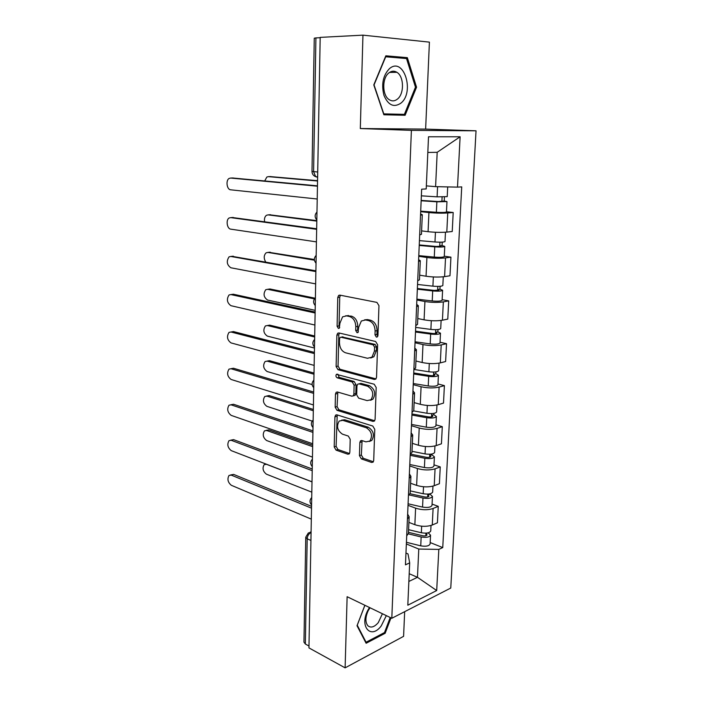<?xml version="1.0" encoding="UTF-8"?>
<svg xmlns="http://www.w3.org/2000/svg" width="703" height="703" viewBox="0 0 703 703"><rect width="100%" height="100%" fill="white"/><g stroke="black" fill="none" stroke-linecap="round" stroke-linejoin="round"><path stroke-width="1.05" d="M376.404 337.132L377.379 336.886L377.95 335.516L378.961 305.656L376.922 302.404L339.821 295.119L338.635 295.418L337.774 297.457L337.089 326.245L338.415 328.442L339.277 328.239L339.936 323.16L342.581 316.842L346.535 315.867L349.549 316.517C353.468 317.897 355.551 321.289 355.806 326.702L355.7 330.472L357.071 332.712L357.985 332.484L358.662 327.343L361.333 321.007L365.542 319.953L368.671 320.621C372.731 322.044 374.875 325.507 375.112 331.016L374.989 334.848L376.404 337.132M359.444 455.623L361.368 458.901L371.571 462.442L373.082 462.135L373.706 460.527L374.769 429.348L372.792 426.044L336.913 414.84L335.595 415.113L334.927 416.817L334.206 446.941L336.052 450.131L347.827 454.208L349.224 453.936L349.848 452.319L350.208 439.305L348.319 436.071L342.414 434.138C337.317 430.57 336.245 426.211 339.189 421.062L342.774 420.332L366.368 427.776C371.65 431.308 372.818 435.737 369.857 441.045L365.92 441.862L361.931 440.553L360.49 440.851L359.839 442.503L359.444 455.623L361.342 454.999L363.266 458.277L373.381 461.766M391.808 618.271L347.124 596.715L345.12 667.85L308.951 647.902L320.19 37.382L362.95 35.15L360.314 128.544L411.396 130.363L391.808 618.271L450.772 588.033L476.036 130.811L425.631 129.097L429.41 42.136L362.95 35.15M374.348 379.453L375.789 379.119L376.536 377.283L377.634 344.769L375.613 341.5L338.899 332.95L337.668 333.248L336.869 335.173L336.122 366.544L338.011 369.699L374.348 379.453L375.824 379.075M376.184 387.502L375.103 419.339L374.427 421.053L372.95 421.378L337.018 410.324L335.155 407.142L335.472 394.049L336.166 392.283L337.466 392.01L351.816 396.167L353.178 395.868L353.89 394.093L354.136 385.2L352.212 381.975L337.22 377.836C335.858 376.913 335.586 375.754 336.421 374.356L374.189 384.216L376.184 387.502M345.12 667.85L403.592 636.338L404.664 611.68M308.986 646.022L305.348 644.027L303.96 642.12L305.752 537.329M317.712 172.024L311.991 171.427L314.267 38.19L315.919 37.918L313.591 171.69L315.682 176.69L317.501 177.253L316.06 176.725M320.19 37.698L315.919 37.918M420.579 213.993L422.301 214.723L420.526 215.285M421.598 230.883L428.074 231.691C434.876 232.421 441.124 232.561 446.8 232.095L447.749 212.965C442.046 213.334 435.781 213.202 428.935 212.561L420.684 211.673M447.749 212.965L453.198 212.499L446.475 211.788M419.673 234.978L421.457 234.231M446.8 232.095L452.231 231.507L453.198 212.499M418.61 259.671L420.297 260.716L418.531 261.542M444.287 256.2L450.931 257.157L445.517 257.896C439.867 258.493 433.663 258.361 426.906 257.509L418.76 256.296M417.705 280.805L419.471 279.759M419.673 275.181L426.062 276.226C432.784 277.175 438.962 277.298 444.595 276.622L449.982 275.769L450.931 257.157M416.686 304.364L418.338 305.708L416.58 306.789M442.143 299.68L448.707 300.875L443.338 301.877C437.741 302.677 431.598 302.554 424.92 301.499L416.87 299.988M415.772 325.638L417.529 324.311M417.784 318.538L424.094 319.83C430.737 320.972 436.853 321.095 442.433 320.199L447.776 319.1L448.707 300.875M414.796 348.108L416.422 349.725L414.673 351.069M440.043 342.256L446.528 343.688L441.203 344.927C435.649 345.938 429.577 345.823 422.978 344.567L415.034 342.765M413.874 369.506L415.631 367.906M415.93 361.008L422.169 362.511C428.733 363.846 434.779 363.969 440.315 362.871L445.614 361.527L446.528 343.688M412.951 390.921L414.55 392.819L412.802 394.392M437.987 383.961L444.393 385.613L439.111 387.089C433.61 388.302 427.6 388.179 421.079 386.738L413.223 384.664M412.028 412.441L413.777 410.587M414.12 402.591L420.289 404.313C426.774 405.842 432.758 405.956 438.241 404.664L443.505 403.091L444.393 385.613M411.141 432.846L412.714 434.999L410.974 436.8M435.974 424.823L442.301 426.677L437.064 428.391C431.607 429.788 425.658 429.674 419.216 428.039L411.457 425.71M410.209 454.481L411.958 452.372M412.345 443.338L418.434 445.263C424.849 446.967 430.772 447.082 436.212 445.605L441.431 443.804L442.301 426.677M409.374 473.91L410.912 476.309L409.181 478.33M434.006 464.859L440.254 466.915L435.06 468.839C429.647 470.421 423.76 470.307 417.389 468.506L409.717 465.922M408.434 495.633L410.174 493.295M410.614 483.26L416.633 485.386C422.969 487.258 428.83 487.364 434.226 485.711L439.401 483.699L440.254 466.915M407.643 514.121L409.155 516.767L407.432 518.99M432.073 504.095L438.25 506.345L433.092 508.48C427.732 510.237 421.897 510.132 415.605 508.164L408.021 505.325M406.703 535.941L408.425 533.375M408.909 522.382L414.858 524.702C421.123 526.732 426.932 526.837 432.275 525.018L437.415 522.795L438.25 506.345M426.343 185.873L435.596 186.647L437.187 152.296L427.819 152.463M408.856 581.46L417.468 577.304L418.777 549.043L438.821 549.403L436.695 590.538L407.81 605.204L409.682 562.883L405.455 564.843L421.651 189.195L426.211 188.931L428.514 136.777L460.114 136.777L457.512 187.13L435.596 186.647M438.821 549.403L442.749 547.584L461.722 186.884L457.512 187.13M411.396 130.363L476.036 130.811M360.314 128.544L425.631 129.097M405.113 115.266L416.545 87.216L407.336 57.655L385.842 55.809L373.785 84.896L383.864 114.774L405.113 115.266M364.857 605.265L357.01 625.732L366.122 643.271L385.156 633.271L390.991 617.875M409.199 573.71L417.468 577.304L436.695 590.538M405.965 553.059L408.004 553.911L409.682 562.883M418.777 549.043L406.352 543.955M430.174 542.558L442.749 547.584M460.114 136.777L437.187 152.296M396.035 115.055L396.387 114.194M415.455 87.216L416.545 87.216M398.944 57.91L407.336 57.655M384.128 632.762L385.156 633.271M377.739 336.403L376.931 334.443L377.063 330.621C376.826 325.12 374.681 321.658 370.63 320.252L368.671 320.621M364.593 319.839L367.493 319.584L370.63 320.252M345.727 315.761L351.509 316.157C355.428 317.528 357.511 320.92 357.757 326.324L357.651 330.085L358.372 331.957M340.445 295.242L339.742 297.141L339.039 325.876L339.69 327.66M339.408 333.073L338.82 334.786L338.064 366.096L339.944 369.242L376 378.891M374.576 347.124L373.17 344.839L340.981 337.22L340.103 337.431L339.549 338.776L339.461 342.66C339.707 347.932 341.737 351.307 345.568 352.792L367.484 358.275L371.94 357.194L374.444 351.131L374.576 347.124L376.527 346.693L375.112 344.408L373.17 344.839M342.106 336.992L375.112 344.408M370.736 357.985L373.873 356.755L376.386 350.692L374.444 351.131M376.527 346.693L376.386 350.692M374.681 420.754L338.943 409.796L337.018 410.324M337.818 392.107L337.08 406.624L338.943 409.796M353.855 395.684L355.103 395.358L355.815 393.592L356.07 384.708L354.145 381.492L339.154 377.362L337.22 377.836M338.02 374.348L339.154 377.362M367.133 400.605L370.973 399.743C374.145 394.234 373.012 389.734 367.59 386.228L359.057 383.873L357.686 384.181L356.957 385.982L356.693 394.901L358.635 398.144L367.133 400.605M370.279 400.253L372.898 399.216C376.07 393.715 374.945 389.225 369.514 385.727L367.59 386.228M358.978 383.847L360.99 383.381L369.514 385.727M362.098 440.605L361.342 454.999M369.303 441.484L371.764 440.447C374.725 435.139 373.557 430.728 368.275 427.204L366.368 427.776M341.605 420.139L344.69 419.779L368.275 427.204M337.212 414.937L336.113 446.352L337.95 449.533L349.54 453.532M421.167 200.425L438.364 201.568L444.234 201.023L446.976 201.594L446.467 211.99C445.342 212.508 441.985 212.596 436.37 212.288L420.702 211.155M421.15 200.759L436.862 201.814L446.976 201.594M442.108 197.025L441.879 201.647M317.545 181.005L268.405 176.646L266.859 177.024L264.723 180.908M421.369 195.829L437.099 196.849L447.222 196.629M270.154 176.585L317.554 180.689M444.428 196.998L444.234 201.023M232.579 177.991L317.457 185.838M317.448 186.198L230.654 178.061L229.116 178.448C225.558 180.363 226.849 189.687 230.681 189.81L317.22 199.011M419.252 244.934L436.247 246.463L441.045 246.252L439.762 245.848L442.064 245.567L444.771 246.401L444.27 256.56M419.225 245.444L434.753 246.85C440.315 247.219 443.655 247.069 444.771 246.401M418.786 255.62L434.269 257.105C439.814 257.491 443.145 257.324 444.27 256.604M439.937 242.192L439.726 246.533M316.807 221.111L268.151 214.881L266.472 215.267C264.776 216.594 264.143 218.738 264.592 221.691M419.436 240.619L434.981 241.99C440.544 242.342 443.892 242.201 445.008 241.56L445.008 241.524M269.513 214.784L316.816 220.619M442.231 242.131L442.064 245.567M417.371 288.511L434.173 290.409L438.927 290.084L437.661 289.574L439.946 289.179L442.609 290.26L442.117 300.19M417.336 289.188L432.688 290.928C438.18 291.376 441.493 291.147 442.609 290.26M416.914 299.144L432.222 300.963C437.697 301.429 441.001 301.192 442.117 300.251M437.811 286.411L437.618 290.471M314.417 260.189L267.896 252.43L266.112 252.816C263.766 255.268 263.616 258.3 265.655 261.911M417.547 284.46L432.907 286.165C438.417 286.604 441.721 286.393 442.837 285.523L442.846 285.471M268.906 252.315L314.355 259.504M440.087 286.306L439.946 289.179M389.532 68.569C383.047 75.283 381.184 84.228 383.961 95.388C388.188 105.195 393.794 107.814 400.78 103.227C415.042 92.401 403.821 56.284 389.532 68.569M388.917 72.892C381.861 78.015 382.151 95.582 389.26 99.703C392.037 101.425 394.761 101.223 397.441 99.079C404.383 93.833 404.084 76.425 396.879 72.295C394.207 70.669 391.553 70.862 388.917 72.892M415.473 87.181L404.392 114.361L383.794 113.868L374.04 84.931L385.71 56.785L406.527 58.551L415.473 87.181M404.392 114.361L383.566 113.886M369.453 607.489L367.801 610.38C359.154 626.742 371.017 639.827 381.219 625.925L386.334 615.635M369.998 607.752L368.117 610.854C365.279 617.287 365.191 622.243 367.854 625.732C370.859 628.183 374.339 627.146 378.284 622.621L382.423 613.745M390.218 617.506L384.515 632.551L366.07 642.226L357.256 625.222L364.892 605.283M365.393 641.874L366.07 642.226M232.28 217.517L316.666 228.756M316.658 229.327L230.742 217.631L229.081 218.018C225.689 219.942 227.051 228.879 230.769 229.152L316.429 241.876M232.008 256.331L315.893 270.804M315.875 271.578L230.821 256.463L229.055 256.859C226.234 261.244 226.832 264.882 230.848 267.773L315.656 283.88M415.526 331.183L432.143 333.433C434.744 333.688 436.317 333.547 436.853 333.011L435.596 332.378L437.872 331.886L440.491 333.204L440.016 342.915M415.491 332.018L430.667 334.083C436.097 334.602 439.375 334.312 440.491 333.204M415.069 341.772L430.201 343.916C435.623 344.452 438.892 344.136 440.008 342.985M435.728 329.689L435.544 333.494M314.452 298.898L267.641 289.311L265.76 289.698C263.045 293.828 263.643 297.272 267.571 300.058L315.164 310.339M415.693 327.396L430.886 329.426C436.326 329.935 439.603 329.645 440.719 328.565L440.719 328.494M268.318 289.214L269.952 288.977L315.023 298.177M437.987 329.549L437.872 331.886M413.724 372.977L430.148 375.569C432.723 375.859 434.278 375.683 434.814 375.05L433.584 374.312L435.834 373.715L438.417 375.261L437.951 384.761M413.68 373.97L428.681 376.342C434.059 376.931 437.301 376.571 438.417 375.261M413.276 383.522L428.232 385.973C433.593 386.58 436.835 386.202 437.951 384.84M433.689 372.08L433.523 375.622M314.672 337.001L267.404 325.542L265.418 325.928C262.86 329.927 263.493 333.319 267.325 336.104L314.469 348.047M414.005 369.462L428.9 371.782C434.278 372.362 437.53 372.01 438.646 370.718L438.646 370.639M267.773 325.471L269.68 325.137L314.698 335.999M435.922 371.896L435.834 373.715M411.958 413.926L428.197 416.844C430.746 417.16 432.292 416.958 432.828 416.229L431.607 415.385L433.848 414.691L436.387 416.457L435.93 425.746M411.914 415.06L426.747 417.731C432.064 418.39 435.271 417.969 436.387 416.457M411.51 424.427L426.299 427.169C431.607 427.837 434.814 427.398 435.93 425.842M431.695 413.592L431.537 416.897M313.986 374.216L267.158 361.14L265.093 361.518C262.676 365.393 263.344 368.724 267.087 371.518L312.141 384.576M413.742 410.912L426.958 413.267C432.275 413.918 435.491 413.496 436.607 412.011L436.616 411.914M267.026 361.105L269.425 360.665L314.013 373.056M433.909 413.373L433.848 414.691M231.753 294.46L233.37 294.223L315.137 312.027M315.12 312.993L230.909 294.575L229.037 294.97C226.375 299.214 227.007 302.791 230.927 305.682L314.891 325.041M231.533 331.904L233.431 331.57L314.39 352.423M314.373 353.583L230.988 332.001L229.02 332.387C226.515 336.5 227.174 340.006 231.015 342.906L314.153 365.393M371.079 400.165L371.087 399.708M230.936 368.715L233.484 368.24L313.661 392.037M313.635 393.372L231.067 368.75L229.02 369.119C226.656 373.1 227.341 376.553 231.085 379.462L313.424 404.954M410.745 454.164L426.29 457.284C428.812 457.627 430.341 457.398 430.877 456.581L429.674 455.632L431.897 454.85L434.401 456.818L433.953 465.913M410.174 455.333L424.84 458.286C430.104 459.006 433.285 458.523 434.401 456.818M409.779 464.507L424.41 467.53C429.656 468.268 432.837 467.767 433.944 466.019M429.744 454.261L429.595 457.328M313.318 410.754L266.92 396.123L264.785 396.483C262.5 400.244 263.186 403.522 266.85 406.325L312.22 421.106M412.002 451.308L425.051 453.91C430.315 454.621 433.505 454.138 434.612 452.46L434.621 452.363M266.595 396.044L269.17 395.578L313.345 409.454M431.932 454.006L431.897 454.85M230.812 404.761L233.545 404.26L312.949 430.886M312.923 432.389L231.146 404.849L229.02 405.192C226.788 409.049 227.508 412.441 231.164 415.368L312.712 443.751M410.13 493.743L424.419 496.907C426.914 497.285 428.426 497.021 428.962 496.116L427.784 495.079L429.981 494.209L432.45 496.38L432.011 505.272M409.331 494.982L422.978 498.023C428.18 498.805 431.343 498.26 432.45 496.38M408.083 503.787L422.556 507.083C427.749 507.882 430.895 507.32 432.011 505.395M427.828 494.104L427.688 496.951M312.659 446.642L266.692 430.508L264.477 430.842C262.324 434.498 263.036 437.732 266.622 440.535L312.466 457.099M410.28 490.887L423.18 493.734C428.391 494.508 431.545 493.972 432.661 492.109L432.67 491.995M266.165 430.377L268.915 429.893L312.686 445.192M230.707 440.166L233.598 439.639L312.246 468.989M312.211 470.659L231.217 440.298L229.029 440.623C226.928 444.366 227.658 447.697 231.243 450.632L312.009 481.801M408.478 532.329L422.582 535.748C425.051 536.152 426.554 535.862 427.09 534.878L425.921 533.744L427.819 532.909M408.381 533.858L421.159 536.969C426.299 537.813 429.428 537.206 430.544 535.15L428.197 532.821M406.422 542.294L420.737 545.844C425.877 546.706 428.997 546.082 430.104 543.99L430.113 543.858M425.948 533.155L425.825 535.783M312.009 481.889L266.455 464.305L264.187 464.621C262.149 468.172 262.887 471.353 266.393 474.165L311.816 492.162M408.592 529.684L421.352 532.76C426.501 533.595 429.638 532.997 430.746 530.958L430.754 530.835M230.602 474.947L233.651 474.402L311.561 506.371M311.526 508.19L231.296 475.131L229.046 475.421C227.06 479.051 227.816 482.337 231.313 485.281L311.324 519.13M311.077 532.531L310.972 532.575C308.722 533.726 307.466 535.8 307.185 538.788L305.348 644.027M311.077 532.619L308.345 532.936L305.752 537.215L307.185 538.788L310.928 540.449M434.226 485.711L435.06 468.839M436.212 445.605L437.064 428.391M438.241 404.664L439.111 387.089M440.315 362.871L441.203 344.927M442.433 320.199L443.338 301.877M444.595 276.622L445.517 257.896M432.275 525.018L433.092 508.48M414.858 524.702L415.605 508.164M416.633 485.386L417.389 468.506M418.434 445.263L419.216 428.039M420.289 404.313L421.079 386.738M422.169 362.511L422.978 344.567M424.094 319.83L424.92 301.499M426.062 276.226L426.906 257.509M428.074 231.691L428.935 212.561M316.93 214.731L316.868 217.974M316.13 258.203L316.069 261.375M315.339 300.77L315.287 303.889M314.575 342.484L314.522 345.533M313.819 383.355L313.766 386.342M313.081 423.417L313.028 426.343M312.36 462.679L312.308 465.553M311.649 501.186L311.605 503.998M377.063 330.621L375.112 331.016M367.493 319.584L365.542 319.953M357.651 330.085L355.7 330.472M357.757 326.324L355.806 326.702M351.509 316.157L349.549 316.517M348.495 315.515L346.535 315.867M339.039 325.876L337.089 326.245M339.742 297.141L337.774 297.457M376.931 334.443L374.989 334.848M339.944 369.242L338.011 369.699M338.064 366.096L336.122 366.544M338.82 334.786L336.869 335.173M342.932 336.825L340.981 337.22M374.576 420.895L372.95 421.378M337.08 406.624L335.155 407.142M337.396 393.548L335.472 394.049M355.815 393.592L353.89 394.093M356.07 384.708L354.136 385.2M354.145 381.492L352.212 381.975M360.99 383.381L359.057 383.873M361.746 441.897L359.839 442.503M344.69 419.779L342.774 420.332M349.444 453.69L347.827 454.208M337.95 449.533L336.052 450.131M336.113 446.352L334.206 446.941M336.842 416.281L334.927 416.817M373.328 461.845L371.571 462.442M363.266 458.277L361.368 458.901M436.862 201.814L436.37 212.288M437.574 186.69L437.099 196.849M270.769 176.558L268.405 176.646M230.654 178.061L233.194 177.973M434.753 246.85L434.269 257.105M435.438 232.271L434.981 241.99M270.497 214.705L268.151 214.881M432.688 290.928L432.222 300.963M433.347 276.956L432.907 286.165M270.216 252.175L267.896 252.43M230.742 217.631L233.255 217.447M230.821 256.463L233.317 256.191M430.667 334.083L430.201 343.916M431.291 320.7L430.886 329.426M269.952 288.977L267.641 289.311M428.681 376.342L428.232 385.973M429.287 363.521L428.9 371.782M269.68 325.137L267.404 325.542M426.747 417.731L426.299 427.169M427.319 405.455L426.958 413.267M269.425 360.665L267.158 361.14M230.909 294.575L233.37 294.223M230.988 332.001L233.431 331.57M231.067 368.75L233.484 368.24M424.84 458.286L424.41 467.53M425.394 446.528L425.051 453.91M269.17 395.578L266.92 396.123M231.146 404.849L233.545 404.26M422.978 498.023L422.556 507.083M423.514 486.766L423.18 493.734M268.915 429.893L266.692 430.508M231.217 440.298L233.598 439.639M421.159 536.969L420.737 545.844M421.659 526.195L421.352 532.76M231.296 475.131L233.651 474.402M316.974 212.051C314.593 214.652 314.54 217.289 316.833 219.951M316.174 255.382C313.819 257.948 313.766 260.549 316.034 263.177M315.401 297.817C313.063 300.357 313.011 302.923 315.252 305.533M314.628 339.391C312.317 341.904 312.273 344.452 314.487 347.027M313.881 380.121C311.596 382.617 311.543 385.147 313.74 387.704M313.143 420.034C310.875 422.521 310.831 425.034 313.011 427.582M312.422 459.164C310.181 461.643 310.137 464.147 312.29 466.678M311.719 497.531C309.496 500 309.452 502.496 311.578 505.018M408.417 533.639L409.155 516.767M421.449 234.31L422.301 214.723M419.463 279.864L420.297 260.716M417.529 324.443L418.338 305.708M415.622 368.073L416.422 349.725M413.768 410.772L414.55 392.819M411.949 452.583L412.714 434.999M410.165 493.532L410.912 476.309M317.624 176.857L315.682 176.69C313.292 175.706 312.062 173.949 311.991 171.427M309.918 532.32L311.086 531.872M340.129 295.181L338.635 295.418M339.022 332.976L337.668 333.248M373.873 356.755L371.94 357.194M337.361 391.984L336.166 392.283M355.103 395.358L353.178 395.868M337.282 374.145L336.421 374.356M372.898 399.216L370.973 399.743M361.641 440.482L360.49 440.851M371.764 440.447L369.857 441.045M336.728 414.796L335.595 415.113M447.697 186.919L447.222 196.655M445.465 232.21L445.008 241.56M443.268 276.789L442.837 285.523M389.55 72.418L396.879 72.295M368.117 610.854L367.801 610.38M441.124 320.427L440.719 328.565M439.015 363.152L438.646 370.718M436.958 404.99L436.607 412.011M434.937 445.974L434.612 452.46M432.96 486.125L432.661 492.109M430.544 535.15L430.104 543.99M431.018 525.475L430.746 530.958"/></g></svg>
